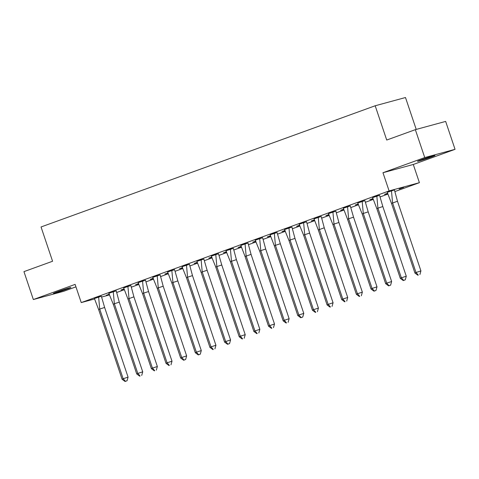 <?xml version="1.0" encoding="UTF-8"?>
<svg xmlns="http://www.w3.org/2000/svg" width="479" height="479" viewBox="0 0 479 479"><rect width="100%" height="100%" fill="white"/><g stroke="black" fill="none" stroke-linecap="round" stroke-linejoin="round"><path stroke-width="0.72" d="M57.426 291.759A9.197 0.341 -18.6 0 1 66.276 288.771A9.197 0.341 -18.6 0 1 70.868 287.538A9.197 0.341 -18.6 0 1 66.88 289.184A9.197 0.341 -18.6 0 1 58.031 292.172A9.197 0.341 -18.6 0 1 53.438 293.405A9.197 0.341 -18.6 0 1 57.426 291.759M421.514 159.687A9.197 0.341 -18.6 0 1 430.358 156.699A9.197 0.341 -18.6 0 1 434.956 155.471A9.197 0.341 -18.6 0 1 430.968 157.118A9.197 0.341 -18.6 0 1 422.119 160.106A9.197 0.341 -18.6 0 1 417.526 161.333A9.197 0.341 -18.6 0 1 421.514 159.687M94.537 298.974L81.238 302.59L75.113 284.394L33.344 299.543L23.95 271.635L52.576 261.253L41.044 226.974L375.189 105.769L386.721 140.042L415.347 129.659L445.656 121.415L455.05 149.328L424.741 157.567L382.972 172.721L389.098 190.917L419.406 182.679L394.81 191.6M415.347 129.659L424.741 157.567M33.344 299.543L63.653 291.304L75.939 286.849M382.972 172.721L413.281 164.477L455.05 149.328M413.281 164.477L419.406 182.679M387.804 194.139L380.164 196.911M373.159 199.45L365.525 202.222M358.52 204.761L350.879 207.533M343.874 210.077L336.24 212.844M329.235 215.388L321.595 218.155M314.589 220.699L306.955 223.465M299.95 226.01L292.31 228.776M285.304 231.321L277.67 234.093M270.665 236.632L263.025 239.404M256.02 241.943L248.385 244.715M241.38 247.254L233.74 250.026M226.735 252.565L219.101 255.337M212.095 257.876L204.455 260.648M197.45 263.187L189.816 265.959M182.81 268.497L175.17 271.27M168.171 273.808L160.531 276.581M153.525 279.119L145.885 281.892M138.886 284.436L131.246 287.202M124.241 289.747L116.607 292.513M416.227 129.42L405.491 97.524L375.189 105.769M81.238 302.59L389.098 190.917M109.547 294.89L101.668 297.034M403.647 187.433L399.145 189.067L403.647 187.433M397.474 201.234L420.921 270.904L416.006 272.509L418.269 275.06L417.916 275.245L414.946 273.072L416.006 272.509L392.558 202.845L391.475 190.756L387.254 192.289L391.499 203.401L397.474 201.234L394.439 189.941L387.26 192.301M387.541 193.276L384.505 194.378L387.613 193.516M379.566 195.336L372.614 197.611M372.896 198.587L369.86 199.689L372.967 198.827M364.926 200.647L357.735 202.988L362.214 214.023L363.274 213.466L362.196 201.378L357.969 202.904M358.256 203.898L355.22 205L358.328 204.138M350.281 205.958L343.329 208.233M343.611 209.215L340.575 210.317L343.683 209.449M338.904 222.478L362.352 292.148L357.436 293.759L359.699 296.309L359.346 296.495L356.376 294.316L357.436 293.759L333.989 224.088L338.904 222.478L335.869 211.185L328.45 213.61L332.929 224.645L333.989 224.088L332.911 212.005L328.684 213.526M328.971 214.526L325.936 215.628L329.043 214.76M324.259 227.788L347.706 297.459L342.79 299.07L345.054 301.62L344.7 301.806L341.737 299.626L342.79 299.07L319.349 229.399L318.266 217.316L314.044 218.849L318.29 229.956L324.259 227.788L321.223 216.496L314.044 218.861M314.326 219.837L311.29 220.939L314.398 220.071M309.62 233.099L333.067 302.77L328.151 304.381L330.414 306.931L330.061 307.117L327.091 304.937L328.151 304.381L304.704 234.71L309.62 233.099L306.584 221.807L299.165 224.232L303.644 235.267L304.704 234.71L303.626 222.627L299.399 224.148M299.686 225.148L296.651 226.25L299.758 225.387M294.98 238.416L318.421 308.081L313.506 309.691L315.769 312.242L315.416 312.428L312.452 310.248L313.506 309.691L290.064 240.021L294.98 238.416L291.939 227.118L284.526 229.543L289.005 240.578L290.064 240.021L288.981 227.938L284.754 229.459M285.041 230.459L282.005 231.561L285.113 230.698M277.072 232.513L270.12 234.794M270.401 235.77L267.366 236.871L270.473 236.009M265.695 249.038L289.136 318.703L284.221 320.313L286.484 322.864L286.131 323.05L283.167 320.87L284.221 320.313L260.78 250.643L265.695 249.038L262.654 237.74L255.241 240.165L259.72 251.206L260.78 250.643L259.696 238.56L255.469 240.087M255.756 241.081L252.72 242.182L255.828 241.32M251.05 254.349L274.497 324.014L269.581 325.624L271.844 328.175L271.491 328.36L268.521 326.181L269.581 325.624L246.134 255.954L245.056 243.871L240.829 245.404L245.074 256.516L251.05 254.349L248.014 243.051L240.835 245.416M241.117 246.392L238.081 247.493L241.188 246.631M236.41 259.66L259.852 329.33L254.942 330.935L257.199 333.486L256.846 333.671L253.882 331.492L254.942 330.935L231.495 261.265L236.41 259.66L233.369 248.367L225.956 250.792L230.435 261.827L231.495 261.265L230.411 249.182L226.184 250.709M226.477 251.703L223.436 252.804L226.543 251.942M218.502 253.756L211.317 256.103L215.795 267.138L216.849 266.575L215.772 254.493L211.544 256.02M211.832 257.013L208.796 258.115L211.904 257.253M203.856 259.073L196.905 261.348M197.192 262.324L194.151 263.426L197.258 262.564M192.48 275.593L215.927 345.263L211.011 346.868L213.275 349.419L212.921 349.604L209.952 347.431L211.011 346.868L187.564 277.203L192.48 275.593L189.444 264.3L182.032 266.725L186.511 277.76L187.564 277.203L186.487 265.115L182.259 266.641M182.547 267.635L179.511 268.737L182.619 267.875M174.572 269.695L167.62 271.97M167.907 272.946L164.866 274.048L167.979 273.186M163.195 286.214L186.642 355.885L181.727 357.49L183.99 360.04L183.637 360.232L180.667 358.053L181.727 357.49L158.28 287.825L163.195 286.214L160.16 274.922L152.747 277.347L157.226 288.382L158.28 287.825L157.202 275.736L152.975 277.263M153.262 278.257L150.226 279.359L153.334 278.497M148.556 291.525L172.003 361.196L167.087 362.801L169.344 365.357L168.997 365.543L166.027 363.363L167.087 362.801L143.64 293.136L148.556 291.525L145.52 280.233L138.102 282.658L142.58 293.693L143.64 293.136L142.556 281.047L138.335 282.574M138.623 283.574L135.581 284.676L138.694 283.808M133.91 296.836L157.357 366.507L152.442 368.117L154.705 370.668L154.352 370.854L151.388 368.674L152.442 368.117L128.995 298.447L127.917 286.364L123.69 287.891L127.941 299.004L133.91 296.836L130.875 285.544L123.696 287.903M123.977 288.885L120.942 289.987L124.049 289.118M119.271 302.147L142.718 371.818L137.802 373.428L140.06 375.979L139.712 376.165L136.743 373.985L137.802 373.428L114.355 303.758L119.271 302.147L116.235 290.855L108.817 293.28L113.295 304.315L114.355 303.758L113.272 291.675L109.05 293.196M109.338 294.196L106.296 295.298L109.41 294.429M101.362 296.25L94.411 298.531M391.475 190.756L394.199 190.001M414.946 273.072L391.499 203.401M417.916 275.245L418.269 275.06M420.921 270.904L419.903 274.527M376.859 208.712L377.913 208.155L376.835 196.067L372.614 197.599L376.859 208.712L400.306 278.383L401.36 277.82L377.913 208.155L382.829 206.545L379.566 195.324L376.835 196.061M406.276 276.215L405.264 279.838L403.623 280.371L401.36 277.82L406.276 276.215L382.829 206.545M403.623 280.371L403.27 280.562L400.306 278.383M403.27 280.562L405.264 279.838M368.189 211.856L391.636 281.526L386.721 283.131L388.984 285.682L388.631 285.873L385.661 283.694L386.721 283.131L363.274 213.466L368.189 211.856L364.92 200.641L362.19 201.372M385.661 283.694L362.214 214.023M388.631 285.873L390.619 285.149L388.984 285.682M391.636 281.526L390.619 285.149M347.574 219.334L348.628 218.777L347.55 206.694L343.329 208.221L347.574 219.334L371.021 289.005L372.075 288.442L348.628 218.777L353.544 217.167L350.281 205.952L347.55 206.683M376.991 286.837L375.979 290.46L374.339 290.998L372.075 288.442L376.991 286.837L353.544 217.167M374.339 290.998L373.985 291.184L371.021 289.005M373.985 291.184L375.979 290.46M335.629 211.251L332.905 211.993M356.376 294.316L332.929 224.645M359.346 296.495L359.699 296.309M362.352 292.148L361.334 295.771M318.266 217.316L320.99 216.562M341.737 299.626L318.29 229.956M344.7 301.806L345.054 301.62M347.706 297.459L346.694 301.081M303.626 222.627L306.35 221.873M327.091 304.937L303.644 235.267M330.061 307.117L330.414 306.931M333.067 302.77L332.049 306.392M288.981 227.938L291.705 227.184M312.452 310.248L289.005 240.578M315.416 312.428L315.769 312.242M318.421 308.081L317.409 311.703M274.359 245.889L275.419 245.332L274.341 233.249L270.114 234.782L274.359 245.889L297.806 315.559L298.866 315.002L275.419 245.332L280.335 243.727L277.066 232.507L274.335 233.243M303.782 313.392L302.764 317.014L301.129 317.553L298.866 315.002L303.782 313.392L280.335 243.727M301.129 317.553L300.776 317.739L297.806 315.559M300.776 317.739L302.764 317.014M262.42 237.806L259.696 238.554M283.167 320.87L259.72 251.206M286.131 323.05L286.484 322.864M289.136 318.703L288.124 322.325M247.781 243.128L245.05 243.865M268.521 326.181L245.074 256.516M271.491 328.36L271.844 328.175M274.497 324.014L273.479 327.642M230.411 249.182L233.135 248.427M253.882 331.492L230.435 261.827M256.846 333.671L257.199 333.486M259.852 329.33L258.84 332.953M215.772 254.493L218.496 253.738L221.765 264.971L216.849 266.575L240.296 336.246L245.212 334.641L221.765 264.971M239.237 336.803L240.296 336.246L242.56 338.797L242.206 338.982L239.237 336.803L215.795 267.138M242.206 338.982L242.56 338.797M245.212 334.641L244.194 338.264M201.15 272.449L202.21 271.886L201.126 259.804L196.905 261.336L201.15 272.449L224.597 342.12L225.657 341.557L202.21 271.886L207.126 270.282L203.856 259.061L201.126 259.798M230.573 339.952L229.555 343.575L227.914 344.108L225.657 341.557L230.573 339.952L207.126 270.282M227.914 344.108L227.561 344.293L224.597 342.12M227.561 344.293L229.555 343.575M189.211 264.36L186.481 265.109M209.952 347.431L186.511 277.76M212.921 349.604L213.275 349.419M215.927 345.263L214.915 348.886M171.865 283.071L172.925 282.514L171.841 270.425L167.62 271.958L171.865 283.071L195.312 352.742L196.372 352.179L172.925 282.514L177.841 280.904L174.572 269.683L171.841 270.419M201.288 350.574L200.27 354.197L198.629 354.729L196.372 352.179L201.288 350.574L177.841 280.904M198.629 354.729L198.282 354.915L195.312 352.742M198.282 354.915L200.27 354.197M157.202 275.736L159.926 274.988M180.667 358.053L157.226 288.382M183.637 360.232L185.63 359.507L183.99 360.04M186.642 355.885L185.63 359.507M142.556 281.047L145.281 280.299M166.027 363.363L142.58 293.693M168.997 365.543L169.344 365.357M172.003 361.196L170.985 364.818M127.917 286.364L130.641 285.61M151.388 368.674L127.941 299.004M154.352 370.854L154.705 370.668M157.357 366.507L156.346 370.129M116.002 290.933L113.272 291.663M136.743 373.985L113.295 304.315M139.712 376.165L140.06 375.979M142.718 371.818L141.7 375.44M98.656 309.626L99.71 309.069L98.632 296.986L94.405 298.519L98.656 309.626L122.103 379.296L123.157 378.739L99.71 309.069L104.626 307.458L101.356 296.244L98.632 296.974M128.073 377.129L127.061 380.751L125.42 381.29L123.157 378.739L128.073 377.129L104.626 307.458M125.42 381.29L125.067 381.476L122.103 379.296M125.067 381.476L127.061 380.751"/></g></svg>
